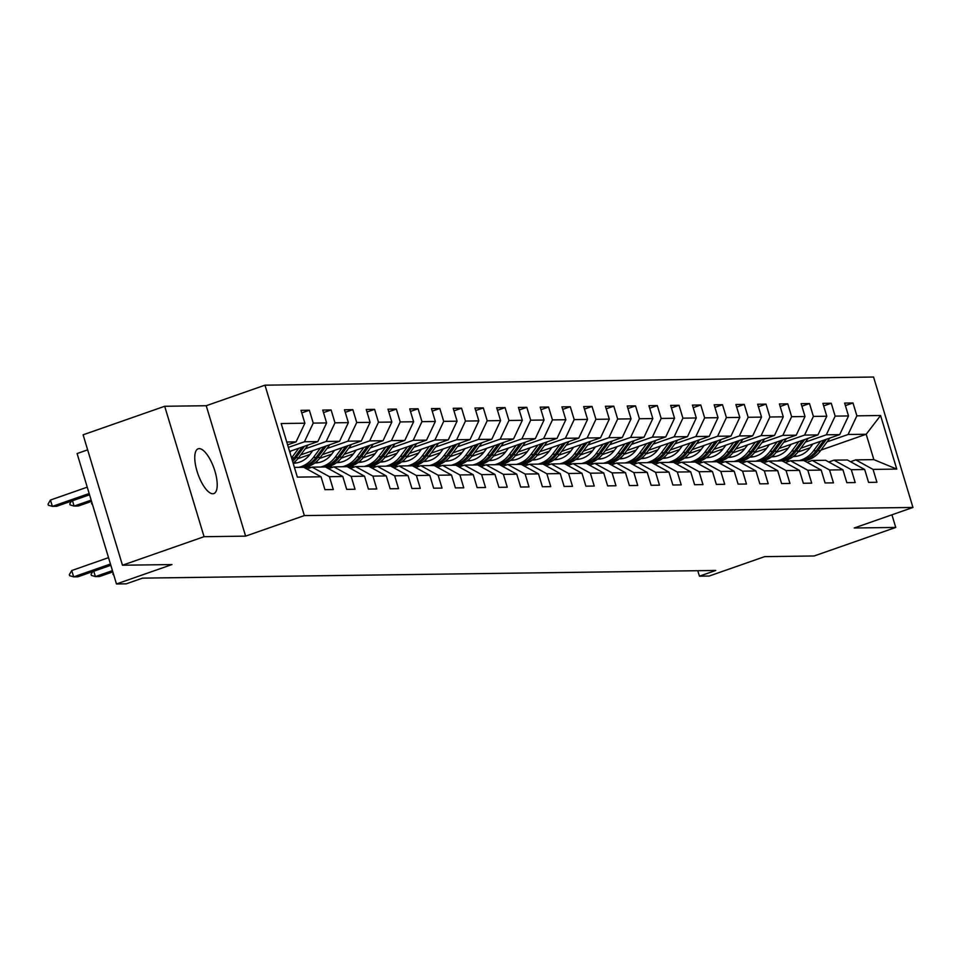 <?xml version="1.0" encoding="UTF-8"?>
<svg xmlns="http://www.w3.org/2000/svg" width="961" height="961" viewBox="0 0 961 961"><rect width="100%" height="100%" fill="white"/><g stroke="black" fill="none" stroke-linecap="round" stroke-linejoin="round"><path stroke-width="1.44" d="M212.789 493.75A23.713 8.517 70.7 0 0 213.81 493.582A23.713 8.517 70.7 0 0 214.483 469.725A23.713 8.517 70.7 0 0 199.167 448.631A23.713 8.517 70.7 0 0 198.158 448.811A23.713 8.517 70.7 0 0 197.486 472.656A23.713 8.517 70.7 0 0 212.789 493.75M87.643 449.856L77.096 453.544L116.473 583.964L126.227 583.832L142.552 578.126L715.741 570.462L699.428 576.168L709.182 576.035L764.668 556.635L814.147 555.975L895.748 527.445L891.928 514.808M164.691 406.275L83.102 434.804L122.467 565.224L204.068 536.694L245.608 536.13L304.349 515.589L264.972 385.169L206.231 405.722L164.691 406.275L204.068 536.694M304.349 515.589L912.95 507.456L873.573 377.036L264.972 385.169M294.414 467.382L303.736 467.262L321.046 476.788L324.938 489.654L333.299 489.545L329.419 476.68L342.801 476.5L346.681 489.365L355.041 489.257L351.161 476.392L364.543 476.212L368.423 489.077L376.784 488.969L372.904 476.103L386.286 475.923L390.166 488.789L398.539 488.668L394.647 475.803L408.029 475.623L411.921 488.488L420.281 488.38L416.401 475.515L429.783 475.335L433.663 488.2L442.024 488.092L438.144 475.227L451.526 475.046L455.406 487.912L463.767 487.804L459.887 474.938L473.268 474.758L477.149 487.623L485.521 487.515L481.629 474.638L495.011 474.47L498.903 487.335L507.264 487.215L503.384 474.35L516.766 474.169L520.646 487.035L529.006 486.927L525.126 474.061L538.508 473.881L542.388 486.746L550.749 486.638L546.869 473.773L560.251 473.593L564.131 486.458L572.504 486.35L568.612 473.485L581.994 473.305L585.886 486.17L594.246 486.05L590.366 473.184L603.748 473.016L607.628 485.882L615.989 485.761L612.109 472.896L625.491 472.716L629.371 485.581L637.732 485.473L633.852 472.608L647.233 472.428L651.114 485.293L659.486 485.185L655.594 472.319L668.976 472.139L672.868 485.005L681.229 484.897L677.337 472.031L690.719 471.851L694.611 484.716L702.971 484.596L699.091 471.731L712.473 471.563L716.353 484.428L724.714 484.308L720.834 471.443L734.216 471.262L738.096 484.128L746.469 484.02L742.577 471.154L755.959 470.974L759.851 483.839L768.211 483.731L764.319 470.866L777.701 470.686L781.593 483.551L789.954 483.443L786.074 470.578L799.456 470.397L803.336 483.263L811.697 483.143L807.817 470.277L821.199 470.097L825.079 482.963L833.451 482.854L829.559 469.989L842.941 469.809L846.833 482.674L855.194 482.566L851.302 469.701L864.684 469.521L868.576 482.386L876.937 482.278L873.056 469.412L896.745 469.088L880.576 415.512L866.197 434.252L848.082 434.492L827.109 441.832M321.046 476.788L297.357 477.112L281.177 423.537L304.877 423.212L300.985 410.347L309.358 410.239L301.754 412.894M880.576 415.512L856.876 415.837L852.996 402.971L844.635 403.079L848.515 415.945L835.133 416.125L831.253 403.26L822.88 403.368L826.772 416.233L813.39 416.413L809.498 403.548L801.138 403.656L805.018 416.521L791.636 416.702L787.756 403.836L779.395 403.956L783.275 416.822L769.893 416.99L766.013 404.125L757.652 404.245L761.532 417.11L748.151 417.29L744.27 404.425L735.898 404.533L739.79 417.398L726.408 417.579L722.516 404.713L714.155 404.821L718.035 417.687L704.653 417.867L700.773 405.001L692.413 405.11L696.293 417.975L682.911 418.155L679.031 405.29L670.67 405.41L674.55 418.275L661.168 418.443L657.288 405.578L648.915 405.698L652.807 418.564L639.425 418.744L635.533 405.878L627.173 405.986L631.053 418.852L617.671 419.032L613.791 406.167L605.43 406.275L609.31 419.14L595.928 419.32L592.048 406.455L583.687 406.563L587.567 419.428L574.185 419.609L570.305 406.743L561.933 406.863L565.825 419.729L552.443 419.909L548.551 407.044L540.19 407.152L544.07 420.017L530.688 420.197L526.808 407.332L518.447 407.44L522.328 420.305L508.946 420.486L505.066 407.62L496.705 407.728L500.585 420.594L487.203 420.774L483.323 407.908L474.95 408.017L478.842 420.882L465.46 421.062L461.568 408.197L453.208 408.317L457.088 421.182L443.706 421.362L439.826 408.497L431.465 408.605L435.345 421.471L421.963 421.651L418.083 408.785L409.722 408.893L413.602 421.759L400.22 421.939L396.34 409.074L387.968 409.182L391.86 422.047L378.478 422.227L374.586 409.362L366.225 409.47L370.105 422.347L356.723 422.516L352.843 409.65L344.482 409.77L348.362 422.636L334.981 422.816L331.101 409.951L322.74 410.059L326.62 422.924L313.238 423.104L309.358 410.239M342.801 476.5L325.479 466.962L312.097 467.142L306.859 468.98M288.384 447.382L304.445 441.772L317.827 441.592L289.609 451.454M312.097 467.142L329.419 476.68M313.238 423.104L304.445 441.772M326.62 422.924L317.827 441.592M364.543 476.212L347.233 466.674L333.851 466.854L328.602 468.692M305.214 448.811L326.187 441.471L339.569 441.303L300.697 454.889M333.851 466.854L351.161 476.392M334.981 422.816L326.187 441.471M348.362 422.636L339.569 441.303M386.286 475.923L368.976 466.385L355.594 466.565L350.357 468.391M297.826 458.709L309.898 454.481A23.532 21.803 89.2 0 1 293.201 463.262A23.532 21.803 89.2 0 1 293.177 463.262M326.956 448.523L347.93 441.183L361.312 441.003L322.44 454.601M355.594 466.565L372.904 476.103M356.723 422.516L347.93 441.183M370.105 422.347L361.312 441.003M408.029 475.623L390.719 466.097L377.337 466.277L372.099 468.103M319.569 458.421L331.641 454.193A23.532 21.803 89.2 0 1 314.956 462.974A23.532 21.803 89.2 0 1 314.824 462.974M348.699 448.234L369.673 440.895L383.055 440.715L344.182 454.313M305.069 467.995L308.181 466.902M377.337 466.277L394.647 475.803M378.478 422.227L369.673 440.895M391.86 422.047L383.055 440.715M429.783 475.335L412.461 465.809L399.079 465.977L393.842 467.815M341.311 458.133L353.396 453.904A23.532 21.803 89.2 0 1 336.698 462.673A23.532 21.803 89.2 0 1 336.566 462.673M370.453 447.934L391.427 440.606L404.809 440.426L365.937 454.024M326.812 467.695L329.923 466.614M399.079 465.977L416.401 475.515M400.22 421.939L391.427 440.606M413.602 421.759L404.809 440.426M451.526 475.046L434.216 465.508L420.834 465.689L415.584 467.526M363.054 457.832L375.138 453.616A23.532 21.803 89.2 0 1 358.441 462.385A23.532 21.803 89.2 0 1 358.309 462.385M392.196 447.646L413.17 440.318L426.552 440.138L387.679 453.724M348.555 467.406L351.666 466.325M420.834 465.689L438.144 475.227M421.963 421.651L413.17 440.318M435.345 421.471L426.552 440.138M473.268 474.758L455.958 465.22L442.577 465.4L437.339 467.238M384.808 457.544L396.881 453.328M413.939 447.358L434.913 440.018L448.294 439.838L409.422 453.436M370.309 467.118L373.421 466.025M442.577 465.4L459.887 474.938M443.706 421.362L434.913 440.018M457.088 421.182L448.294 439.838M495.011 474.47L477.701 464.932L464.319 465.112L459.082 466.938M406.551 457.256L418.624 453.027M435.681 447.069L456.655 439.73L470.037 439.549L431.165 453.148M392.052 466.83L395.163 465.737M464.319 465.112L481.629 474.638M465.46 421.062L456.655 439.73M478.842 420.882L470.037 439.549M516.766 474.169L499.444 464.643L486.062 464.824L480.824 466.65M428.294 456.968L440.378 452.739A23.532 21.803 89.2 0 1 423.681 461.508A23.532 21.803 89.2 0 1 423.549 461.52M457.436 446.781L478.41 439.441L491.792 439.261L452.919 452.859M413.795 466.541L416.906 465.448M486.062 464.824L503.384 474.35M487.203 420.774L478.41 439.441M500.585 420.594L491.792 439.261M538.508 473.881L521.198 464.355L507.816 464.523L502.567 466.361M450.036 456.679L462.121 452.451A23.532 21.803 89.2 0 1 445.423 461.22A23.532 21.803 89.2 0 1 445.291 461.22M479.179 446.481L500.152 439.153L513.534 438.973L474.662 452.559M435.537 466.241L438.648 465.16M507.816 464.523L525.126 474.061M508.946 420.486L500.152 439.153M522.328 420.305L513.534 438.973M560.251 473.593L542.941 464.055L529.559 464.235L524.322 466.073M471.791 456.379L483.863 452.163A23.532 21.803 89.2 0 1 467.166 460.932A23.532 21.803 89.2 0 1 467.034 460.932M500.921 446.192L521.895 438.865L535.277 438.684L496.405 452.271M457.292 465.953L460.403 464.872M529.559 464.235L546.869 473.773M530.688 420.197L521.895 438.865M544.07 420.017L535.277 438.684M581.994 473.305L564.684 463.767L551.302 463.947L546.064 465.785M493.534 456.091L505.606 451.862A23.532 21.803 89.2 0 1 488.921 460.643A23.532 21.803 89.2 0 1 488.789 460.643M522.664 445.904L543.638 438.564L557.02 438.384L518.147 451.982M479.034 465.665L482.146 464.571M551.302 463.947L568.612 473.485M552.443 419.909L543.638 438.564M565.825 419.729L557.02 438.384M603.748 473.016L586.426 463.478L573.044 463.658L567.807 465.484M515.276 455.802L527.361 451.574A23.532 21.803 89.2 0 1 510.663 460.355A23.532 21.803 89.2 0 1 510.531 460.355M544.419 445.616L565.392 438.276L578.774 438.096L539.902 451.694M500.777 465.376L503.888 464.283M573.044 463.658L590.366 473.184M574.185 419.609L565.392 438.276M587.567 419.428L578.774 438.096M625.491 472.716L608.181 463.19L594.799 463.37L589.549 465.196M537.019 455.514L549.103 451.286M566.161 445.315L587.135 437.988L600.517 437.808L561.644 451.406M522.52 465.088L525.631 463.995M594.799 463.37L612.109 472.896M595.928 419.32L587.135 437.988M609.31 419.14L600.517 437.808M647.233 472.428L629.923 462.89L616.542 463.07L611.304 464.908M558.773 455.214L570.846 450.997A23.532 21.803 89.2 0 1 554.149 459.766A23.532 21.803 89.2 0 1 554.016 459.766M587.904 445.027L608.878 437.699L622.26 437.519L583.387 451.105M544.274 464.788L547.386 463.707M616.542 463.07L633.852 472.608M617.671 419.032L608.878 437.699M631.053 418.852L622.26 437.519M668.976 472.139L651.666 462.601L638.284 462.782L633.047 464.619M580.516 454.925L592.589 450.709A23.532 21.803 89.2 0 1 575.903 459.478A23.532 21.803 89.2 0 1 575.771 459.478M609.646 444.739L630.62 437.399L644.002 437.231L605.13 450.817M566.017 464.499L569.128 463.418M638.284 462.782L655.594 472.319M639.425 418.744L630.62 437.399M652.807 418.564L644.002 437.231M690.719 471.851L673.409 462.313L660.027 462.493L654.789 464.319M602.259 454.637L614.343 450.409A23.532 21.803 89.2 0 1 597.646 459.19A23.532 21.803 89.2 0 1 597.514 459.19M631.401 444.45L652.363 437.111L665.745 436.931L626.884 450.529M587.76 464.211L590.871 463.118M660.027 462.493L677.337 472.031M661.168 418.443L652.363 437.111M674.55 418.275L665.745 436.931M712.473 471.563L695.163 462.025L681.781 462.205L676.532 464.031M624.001 454.349L636.086 450.12M653.144 444.162L674.117 436.823L687.499 436.642L648.627 450.241M609.502 463.923L612.613 462.83M681.781 462.205L699.091 471.731M682.911 418.155L674.117 436.823M696.293 417.975L687.499 436.642M734.216 471.262L716.906 461.736L703.524 461.917L698.287 463.743M645.756 454.06L657.829 449.832M674.886 443.862L695.86 436.534L709.242 436.354L670.37 449.952M631.257 463.622L634.368 462.541M703.524 461.917L720.834 471.443M704.653 417.867L695.86 436.534M718.035 417.687L709.242 436.354M755.959 470.974L738.649 461.436L725.267 461.616L720.029 463.454M667.499 453.76L679.571 449.544M696.629 443.574L717.603 436.246L730.985 436.066L692.112 449.652M653 463.334L656.111 462.253M725.267 461.616L742.577 471.154M726.408 417.579L717.603 436.246M739.79 417.398L730.985 436.066M777.701 470.686L760.391 461.148L747.009 461.328L741.772 463.166M689.241 453.472L701.326 449.255A23.532 21.803 89.2 0 1 684.628 458.025A23.532 21.803 89.2 0 1 684.496 458.025M718.384 443.285L739.345 435.946L752.727 435.777L713.867 449.364M674.742 463.046L677.853 461.953M747.009 461.328L764.319 470.866M748.151 417.29L739.345 435.946M761.532 417.11L752.727 435.777M799.456 470.397L782.146 460.86L768.764 461.04L763.514 462.866M710.984 453.184L723.068 448.955A23.532 21.803 89.2 0 1 706.371 457.736A23.532 21.803 89.2 0 1 706.239 457.736M740.126 442.997L761.1 435.657L774.482 435.477L735.609 449.075M696.485 462.758L699.596 461.664M768.764 461.04L786.074 470.578M769.893 416.99L761.1 435.657M783.275 416.822L774.482 435.477M821.199 470.097L803.889 460.571L790.507 460.751L785.269 462.577M732.738 452.895L744.811 448.667A23.532 21.803 89.2 0 1 728.114 457.448A23.532 21.803 89.2 0 1 727.982 457.448M761.869 442.709L782.843 435.369L796.225 435.189L757.352 448.787M718.239 462.469L721.351 461.376M790.507 460.751L807.817 470.277M791.636 416.702L782.843 435.369M805.018 416.521L796.225 435.189M842.941 469.809L825.631 460.283L812.249 460.451L807.012 462.289M754.481 452.607L766.554 448.379A23.532 21.803 89.2 0 1 749.868 457.148A23.532 21.803 89.2 0 1 749.736 457.148M783.611 442.408L804.585 435.081L817.967 434.901L779.095 448.499M739.982 462.169L743.093 461.088M812.249 460.451L829.559 469.989M813.39 416.413L804.585 435.081M826.772 416.233L817.967 434.901M864.684 469.521L847.374 459.983L833.992 460.163L828.754 462.001M776.224 452.307L788.308 448.09A23.532 21.803 89.2 0 1 771.611 456.859A23.532 21.803 89.2 0 1 771.479 456.859M805.366 442.12L826.328 434.792L839.71 434.612L800.849 448.198M761.725 461.881L764.836 460.8M833.992 460.163L851.302 469.701M835.133 416.125L826.328 434.792M848.515 415.945L839.71 434.612M896.745 469.088L873.861 459.634L855.746 459.875L850.497 461.712M797.966 452.018L810.051 447.802M785.245 462.565L789.413 461.112M820.994 450.06L866.197 434.252L873.861 459.634M855.746 459.875L873.056 469.412M856.876 415.837L848.082 434.492M116.473 583.964L171.959 564.563L122.467 565.224M912.95 507.456L854.209 527.997L895.748 527.445M697.77 570.702L699.428 576.168M287.615 444.835L296.072 441.88L286.75 442M304.877 423.212L296.072 441.88M852.996 402.971L845.392 405.626M831.253 403.26L823.649 405.914M809.498 403.548L801.906 406.203M787.756 403.836L780.164 406.491M766.013 404.125L758.409 406.791M744.27 404.425L736.667 407.08M722.516 404.713L714.924 407.368M700.773 405.001L693.181 407.656M679.031 405.29L671.427 407.945M657.288 405.578L649.684 408.245M635.533 405.878L627.941 408.533M613.791 406.167L606.199 408.821M592.048 406.455L584.444 409.11M570.305 406.743L562.702 409.398M548.551 407.044L540.959 409.698M526.808 407.332L519.216 409.987M505.066 407.62L497.474 410.275M483.323 407.908L475.719 410.563M461.568 408.197L453.976 410.852M439.826 408.497L432.234 411.152M418.083 408.785L410.491 411.44M396.34 409.074L388.737 411.728M374.586 409.362L366.994 412.017M352.843 409.65L345.251 412.317M331.101 409.951L323.509 412.605M245.608 536.13L206.231 405.722M812.874 443.994L810.063 447.79A23.532 21.803 89.2 0 1 793.354 456.571A23.532 21.803 89.2 0 1 793.221 456.571M820.61 441.291L813.547 450.805A28.349 26.259 89.2 0 1 799.12 460.631M789.449 461.112A28.349 26.259 89.2 0 1 786.014 460.343M829.932 438.036L820.514 450.709A28.349 26.259 89.2 0 1 804.477 460.896M796.837 456.223A23.532 21.803 89.2 0 1 794.375 455.67M824.154 440.054L816.189 450.769A28.349 26.259 89.2 0 1 801.762 460.595M793.438 456.403A23.532 21.803 -90.8 0 0 794.675 456.511M803.432 460.571A28.349 26.259 -90.8 0 0 817.859 450.745L826.388 439.273M795.516 456.427A23.532 21.803 89.2 0 1 793.738 456.175M791.131 444.282L788.308 448.078M798.855 441.579L791.792 451.093A28.349 26.259 89.2 0 1 777.377 460.92M767.707 461.4A28.349 26.259 89.2 0 1 764.271 460.631M808.189 438.324L798.771 450.997A28.349 26.259 89.2 0 1 782.735 461.184M775.095 456.511A23.532 21.803 89.2 0 1 772.62 455.958M802.399 440.342L794.447 451.057A28.349 26.259 89.2 0 1 780.02 460.884M771.695 456.703A23.532 21.803 -90.8 0 0 772.932 456.799M781.689 460.872A28.349 26.259 -90.8 0 0 796.116 451.033L804.645 439.561M773.773 456.715A23.532 21.803 89.2 0 1 771.995 456.475M769.377 444.583L766.566 448.367M777.113 441.868L770.049 451.382A28.349 26.259 89.2 0 1 755.622 461.22M745.964 461.7A28.349 26.259 89.2 0 1 742.529 460.92M786.434 438.612L777.017 451.286A28.349 26.259 89.2 0 1 760.98 461.472M753.34 456.799A23.532 21.803 89.2 0 1 750.877 456.247M780.656 440.631L772.704 451.346A28.349 26.259 89.2 0 1 758.277 461.184M749.952 456.992A23.532 21.803 -90.8 0 0 751.19 457.088M759.947 461.16A28.349 26.259 -90.8 0 0 774.374 451.322L782.891 439.85M752.019 457.004A23.532 21.803 89.2 0 1 750.241 456.763M747.634 444.871L744.823 448.655M755.37 442.168L748.307 451.67A28.349 26.259 89.2 0 1 733.88 461.508M724.222 461.989A28.349 26.259 89.2 0 1 720.774 461.208M764.692 438.901L755.274 451.586A28.349 26.259 89.2 0 1 739.237 461.76M731.597 457.088A23.532 21.803 89.2 0 1 729.135 456.535M758.914 440.919L750.949 451.634A28.349 26.259 89.2 0 1 736.522 461.472M728.21 457.28A23.532 21.803 -90.8 0 0 729.447 457.376M738.204 461.448A28.349 26.259 -90.8 0 0 752.631 451.622L761.148 440.138M730.276 457.304A23.532 21.803 89.2 0 1 728.498 457.052M725.891 445.159L723.08 448.943M733.627 442.456L726.564 451.97A28.349 26.259 89.2 0 1 712.137 461.797M702.467 462.277A28.349 26.259 89.2 0 1 699.031 461.508M742.949 439.189L733.531 451.874A28.349 26.259 89.2 0 1 717.495 462.061M709.855 457.388A23.532 21.803 89.2 0 1 707.392 456.823M737.171 441.219L729.207 451.934A28.349 26.259 89.2 0 1 714.78 461.76M706.455 457.568A23.532 21.803 -90.8 0 0 707.692 457.676M716.462 461.736A28.349 26.259 -90.8 0 0 730.877 451.91L739.405 440.438M708.533 457.592A23.532 21.803 89.2 0 1 706.755 457.34M704.149 445.448L701.326 449.243M711.885 442.745L704.809 452.259A28.349 26.259 89.2 0 1 690.394 462.085M680.724 462.565A28.349 26.259 89.2 0 1 677.289 461.797M721.206 439.489L711.789 452.163A28.349 26.259 89.2 0 1 695.752 462.349M688.112 457.676A23.532 21.803 89.2 0 1 685.637 457.124M715.416 441.507L707.464 452.223A28.349 26.259 89.2 0 1 693.037 462.049M684.712 457.856A23.532 21.803 -90.8 0 0 685.95 457.965M694.707 462.025A28.349 26.259 -90.8 0 0 709.134 452.199L717.663 440.727M686.791 457.88A23.532 21.803 89.2 0 1 685.013 457.628M682.394 445.736L679.583 449.532A23.532 21.803 89.2 0 1 662.886 458.313A23.532 21.803 89.2 0 1 662.754 458.313M690.13 443.033L683.067 452.547A28.349 26.259 89.2 0 1 668.64 462.373M658.982 462.866A28.349 26.259 89.2 0 1 655.546 462.085M699.452 439.778L690.034 452.451A28.349 26.259 89.2 0 1 673.997 462.637M666.357 457.965A23.532 21.803 89.2 0 1 663.895 457.412M693.674 441.796L685.722 452.511A28.349 26.259 89.2 0 1 671.295 462.337M662.97 458.157A23.532 21.803 -90.8 0 0 664.207 458.253M672.964 462.325A28.349 26.259 -90.8 0 0 687.391 452.487L695.908 441.015M665.036 458.169A23.532 21.803 89.2 0 1 663.258 457.929M660.651 446.036L657.841 449.82A23.532 21.803 89.2 0 1 641.131 458.601A23.532 21.803 89.2 0 1 640.999 458.613M668.388 443.321L661.324 452.835A28.349 26.259 89.2 0 1 646.897 462.673M637.239 463.154A28.349 26.259 89.2 0 1 633.792 462.373M677.709 440.066L668.291 452.739A28.349 26.259 89.2 0 1 652.255 462.926M644.615 458.253A23.532 21.803 89.2 0 1 642.152 457.7M671.931 442.084L663.967 452.799A28.349 26.259 89.2 0 1 649.552 462.637M641.227 458.445A23.532 21.803 -90.8 0 0 642.465 458.541M651.222 462.613A28.349 26.259 -90.8 0 0 665.649 452.775L674.166 441.303M643.293 458.457A23.532 21.803 89.2 0 1 641.516 458.217M638.909 446.324L636.098 450.108A23.532 21.803 89.2 0 1 619.389 458.902A23.532 21.803 89.2 0 1 619.256 458.902M646.645 443.622L639.582 453.124A28.349 26.259 89.2 0 1 625.155 462.962M615.484 463.442A28.349 26.259 89.2 0 1 612.049 462.661M655.967 440.354L646.549 453.039A28.349 26.259 89.2 0 1 630.512 463.214M622.872 458.553A23.532 21.803 89.2 0 1 620.41 457.989M650.189 442.384L642.224 453.087A28.349 26.259 89.2 0 1 627.797 462.926M619.473 458.733A23.532 21.803 -90.8 0 0 620.71 458.841M629.479 462.902A28.349 26.259 -90.8 0 0 643.894 453.075L652.423 441.592M621.551 458.757A23.532 21.803 89.2 0 1 619.773 458.505M617.166 446.613L614.343 450.397M624.902 443.91L617.827 453.424A28.349 26.259 89.2 0 1 603.412 463.25M593.742 463.731A28.349 26.259 89.2 0 1 590.306 462.962M634.224 440.643L624.806 453.328A28.349 26.259 89.2 0 1 608.769 463.514M601.13 458.841A23.532 21.803 89.2 0 1 598.655 458.277M628.434 442.673L620.482 453.388A28.349 26.259 89.2 0 1 606.055 463.214M597.73 459.022A23.532 21.803 -90.8 0 0 598.967 459.13M607.724 463.19A28.349 26.259 -90.8 0 0 622.151 453.364L630.68 441.892M599.808 459.046A23.532 21.803 89.2 0 1 598.03 458.793M595.412 446.901L592.601 450.697M603.148 444.198L596.084 453.712A28.349 26.259 89.2 0 1 581.657 463.538M571.999 464.019A28.349 26.259 89.2 0 1 568.564 463.25M612.469 440.943L603.052 453.616A28.349 26.259 89.2 0 1 587.015 463.803M579.375 459.13A23.532 21.803 89.2 0 1 576.912 458.577M606.691 442.961L598.739 453.676A28.349 26.259 89.2 0 1 584.312 463.502M575.987 459.31A23.532 21.803 -90.8 0 0 577.225 459.418M585.982 463.478A28.349 26.259 -90.8 0 0 600.409 453.652L608.926 442.18M578.054 459.334A23.532 21.803 89.2 0 1 576.276 459.082M573.669 447.189L570.858 450.985M581.405 444.487L574.342 454A28.349 26.259 89.2 0 1 559.915 463.827M550.257 464.319A28.349 26.259 89.2 0 1 546.809 463.538M590.727 441.231L581.309 453.904A28.349 26.259 89.2 0 1 565.272 464.091M557.632 459.418A23.532 21.803 89.2 0 1 555.17 458.865M584.949 443.249L576.984 453.964A28.349 26.259 89.2 0 1 562.569 463.791M554.245 459.61A23.532 21.803 -90.8 0 0 555.482 459.706M564.239 463.779A28.349 26.259 -90.8 0 0 578.666 453.94L587.183 442.468M556.311 459.622A23.532 21.803 89.2 0 1 554.533 459.382M551.926 447.49L549.115 451.274A23.532 21.803 89.2 0 1 532.406 460.055A23.532 21.803 89.2 0 1 532.274 460.067M559.662 444.787L552.599 454.289A28.349 26.259 89.2 0 1 538.172 464.127M528.502 464.607A28.349 26.259 89.2 0 1 525.066 463.827M568.984 441.519L559.566 454.193A28.349 26.259 89.2 0 1 543.53 464.379M535.89 459.706A23.532 21.803 89.2 0 1 533.427 459.154M563.206 443.538L555.242 454.253A28.349 26.259 89.2 0 1 540.815 464.091M532.49 459.899A23.532 21.803 -90.8 0 0 533.727 459.995M542.497 464.067A28.349 26.259 -90.8 0 0 556.912 454.229L565.44 442.757M534.568 459.911A23.532 21.803 89.2 0 1 532.79 459.67M530.184 447.778L527.361 451.562M537.92 445.075L530.844 454.577A28.349 26.259 89.2 0 1 516.429 464.415M506.759 464.896A28.349 26.259 89.2 0 1 503.324 464.127M547.241 441.808L537.824 454.493A28.349 26.259 89.2 0 1 521.787 464.668M514.147 460.007A23.532 21.803 89.2 0 1 511.672 459.442M541.451 443.838L533.499 454.541A28.349 26.259 89.2 0 1 519.072 464.379M510.747 460.187A23.532 21.803 -90.8 0 0 511.985 460.295M520.742 464.355A28.349 26.259 -90.8 0 0 535.169 454.529L543.698 443.045M512.826 460.211A23.532 21.803 89.2 0 1 511.048 459.959M508.429 448.066L505.618 451.85M516.165 445.363L509.102 454.877A28.349 26.259 89.2 0 1 494.675 464.704M485.017 465.184A28.349 26.259 89.2 0 1 481.581 464.415M525.487 442.108L516.069 454.781A28.349 26.259 89.2 0 1 500.032 464.968M492.392 460.295A23.532 21.803 89.2 0 1 489.93 459.742M519.709 444.126L511.757 454.841A28.349 26.259 89.2 0 1 497.33 464.668M489.005 460.475A23.532 21.803 -90.8 0 0 490.242 460.583M498.999 464.643A28.349 26.259 -90.8 0 0 513.426 454.817L521.943 443.345M491.071 460.499A23.532 21.803 89.2 0 1 489.293 460.247M486.686 448.355L483.876 452.15M494.422 445.652L487.359 455.166A28.349 26.259 89.2 0 1 472.932 464.992M463.274 465.472A28.349 26.259 89.2 0 1 459.826 464.704M503.744 442.396L494.326 455.07A28.349 26.259 89.2 0 1 478.29 465.256M470.65 460.583A23.532 21.803 89.2 0 1 468.187 460.031M497.966 444.414L490.002 455.13A28.349 26.259 89.2 0 1 475.587 464.956M467.262 460.763A23.532 21.803 -90.8 0 0 468.5 460.872M477.257 464.932A28.349 26.259 -90.8 0 0 491.684 455.106L500.2 443.634M469.328 460.787A23.532 21.803 89.2 0 1 467.551 460.535M464.944 448.655L462.133 452.439M472.68 445.94L465.617 455.454A28.349 26.259 89.2 0 1 451.19 465.28M441.519 465.773A28.349 26.259 89.2 0 1 438.084 464.992M482.002 442.685L472.584 455.358A28.349 26.259 89.2 0 1 456.547 465.544M448.907 460.872A23.532 21.803 89.2 0 1 446.445 460.319M476.224 444.703L468.259 455.418A28.349 26.259 89.2 0 1 453.832 465.256M445.508 461.064A23.532 21.803 -90.8 0 0 446.745 461.16M455.514 465.232A28.349 26.259 -90.8 0 0 469.929 455.394L478.458 443.922M447.586 461.076A23.532 21.803 89.2 0 1 445.808 460.836M443.201 448.943L440.378 452.727M450.937 446.24L443.862 455.742A28.349 26.259 89.2 0 1 429.447 465.58M419.777 466.061A28.349 26.259 89.2 0 1 416.341 465.28M460.259 442.973L450.841 455.658A28.349 26.259 89.2 0 1 434.804 465.833M427.164 461.16A23.532 21.803 89.2 0 1 424.69 460.607M454.469 444.991L446.517 455.706A28.349 26.259 89.2 0 1 432.09 465.544M423.765 461.352A23.532 21.803 -90.8 0 0 425.002 461.448M433.759 465.52A28.349 26.259 -90.8 0 0 448.186 455.682L456.715 444.21M425.843 461.364A23.532 21.803 89.2 0 1 424.065 461.124M421.447 449.231L418.636 453.015A23.532 21.803 89.2 0 1 401.938 461.809A23.532 21.803 89.2 0 1 401.806 461.809M429.183 446.529L422.119 456.031A28.349 26.259 89.2 0 1 407.692 465.869M398.034 466.349A28.349 26.259 89.2 0 1 394.599 465.58M438.504 443.261L429.086 455.946A28.349 26.259 89.2 0 1 413.05 466.133M405.41 461.46A23.532 21.803 89.2 0 1 402.947 460.896M432.726 445.291L424.774 456.007A28.349 26.259 89.2 0 1 410.347 465.833M402.022 461.64A23.532 21.803 -90.8 0 0 403.26 461.748M412.017 465.809A28.349 26.259 -90.8 0 0 426.444 455.982L434.961 444.499M404.088 461.664A23.532 21.803 89.2 0 1 402.311 461.412M399.704 449.52L396.893 453.304A23.532 21.803 89.2 0 1 380.184 462.097A23.532 21.803 89.2 0 1 380.051 462.097M407.44 446.817L400.377 456.331A28.349 26.259 89.2 0 1 385.95 466.157M376.292 466.638A28.349 26.259 89.2 0 1 372.844 465.869M416.762 443.562L407.344 456.235A28.349 26.259 89.2 0 1 391.307 466.421M383.667 461.748A23.532 21.803 89.2 0 1 381.205 461.196M410.984 445.58L403.019 456.295A28.349 26.259 89.2 0 1 388.604 466.121M380.28 461.929A23.532 21.803 -90.8 0 0 381.517 462.037M390.274 466.097A28.349 26.259 -90.8 0 0 404.701 456.271L413.218 444.799M382.346 461.953A23.532 21.803 89.2 0 1 380.568 461.7M377.961 449.808L375.15 453.604M385.697 447.105L378.634 456.619A28.349 26.259 89.2 0 1 364.207 466.445M354.537 466.926A28.349 26.259 89.2 0 1 351.101 466.157M395.019 443.85L385.601 456.523A28.349 26.259 89.2 0 1 369.565 466.71M361.925 462.037A23.532 21.803 89.2 0 1 359.462 461.484M389.241 445.868L381.277 456.583A28.349 26.259 89.2 0 1 366.85 466.409M358.525 462.217A23.532 21.803 -90.8 0 0 359.762 462.325M368.531 466.385A28.349 26.259 -90.8 0 0 382.946 456.559L391.475 445.087M360.603 462.241A23.532 21.803 89.2 0 1 358.825 462.001M356.219 450.108L353.396 453.892M363.955 447.394L356.879 456.907A28.349 26.259 89.2 0 1 342.464 466.746M332.794 467.226A28.349 26.259 89.2 0 1 329.359 466.445M373.276 444.138L363.859 456.811A28.349 26.259 89.2 0 1 347.822 466.998M340.182 462.325A23.532 21.803 89.2 0 1 337.707 461.773M367.486 446.156L359.534 456.871A28.349 26.259 89.2 0 1 345.107 466.71M336.782 462.517A23.532 21.803 -90.8 0 0 338.02 462.613M346.777 466.686A28.349 26.259 -90.8 0 0 361.204 456.847L369.733 445.375M338.861 462.529A23.532 21.803 89.2 0 1 337.083 462.289M334.464 450.397L331.653 454.181M342.2 447.694L335.137 457.196A28.349 26.259 89.2 0 1 320.71 467.034M311.052 467.514A28.349 26.259 89.2 0 1 307.616 466.734M351.522 444.426L342.104 457.112A28.349 26.259 89.2 0 1 326.067 467.286M318.427 462.613A23.532 21.803 89.2 0 1 315.965 462.061M345.744 446.445L337.791 457.16A28.349 26.259 89.2 0 1 323.364 466.998M315.04 462.806A23.532 21.803 -90.8 0 0 316.277 462.902M325.034 466.974A28.349 26.259 -90.8 0 0 339.461 457.148L347.978 445.664M317.106 462.818A23.532 21.803 89.2 0 1 315.328 462.577M113.866 575.327L112.821 574.065L113.254 573.321M312.721 450.685L309.91 454.469M320.457 447.982L313.394 457.496A28.349 26.259 89.2 0 1 298.967 467.322M329.779 444.715L320.361 457.4A28.349 26.259 89.2 0 1 304.325 467.587M296.685 462.914A23.532 21.803 89.2 0 1 294.222 462.349M324.001 446.745L316.037 457.46A28.349 26.259 89.2 0 1 301.622 467.286M293.297 463.094A23.532 21.803 -90.8 0 0 294.534 463.202M303.292 467.262A28.349 26.259 -90.8 0 0 317.719 457.436L326.235 445.964M295.363 463.118A23.532 21.803 89.2 0 1 293.585 462.866M92.58 504.837L91.535 503.564L91.98 502.819M93.782 571.242L95.391 576.588L112.449 570.618M112.833 571.891L99.572 576.528L95.391 576.588L91.403 575.411L91.079 574.354L92.664 571.627M290.979 450.973L289.898 452.427M298.715 448.27L291.651 457.784A28.349 26.259 89.2 0 1 291.555 457.904M308.037 445.015L298.619 457.688A28.349 26.259 89.2 0 1 293.153 463.202M302.259 447.033L294.294 457.748A28.349 26.259 89.2 0 1 292.252 460.199M292.624 461.46A28.349 26.259 -90.8 0 0 295.964 457.724L304.493 446.252M72.495 500.741L74.105 506.087L78.297 506.027L91.547 501.402M91.163 500.128L74.105 506.087L70.117 504.909L69.793 503.852L71.378 501.137M71.739 570.534L69.336 574.642L69.648 575.699L73.649 576.876L71.739 570.534L108.533 557.656M110.827 565.284L77.829 576.816L73.649 576.876L110.443 564.011M87.247 487.167L50.453 500.032L52.362 506.375L56.543 506.327L89.553 494.783M89.169 493.51L52.362 506.375L48.374 505.21L48.05 504.153L50.453 500.032M816.189 450.769L813.547 450.805M820.514 450.709L817.859 450.745M794.447 451.057L791.792 451.093M798.771 450.997L796.116 451.033M772.704 451.346L770.049 451.382M777.017 451.286L774.374 451.322M750.949 451.634L748.307 451.67M755.274 451.586L752.631 451.622M729.207 451.934L726.564 451.97M733.531 451.874L730.877 451.91M707.464 452.223L704.809 452.259M711.789 452.163L709.134 452.199M685.722 452.511L683.067 452.547M690.034 452.451L687.391 452.487M663.967 452.799L661.324 452.835M668.291 452.739L665.649 452.775M642.224 453.087L639.582 453.124M646.549 453.039L643.894 453.075M620.482 453.388L617.827 453.424M624.806 453.328L622.151 453.364M598.739 453.676L596.084 453.712M603.052 453.616L600.409 453.652M576.984 453.964L574.342 454M581.309 453.904L578.666 453.94M555.242 454.253L552.599 454.289M559.566 454.193L556.912 454.229M533.499 454.541L530.844 454.577M537.824 454.493L535.169 454.529M511.757 454.841L509.102 454.877M516.069 454.781L513.426 454.817M490.002 455.13L487.359 455.166M494.326 455.07L491.684 455.106M468.259 455.418L465.617 455.454M472.584 455.358L469.929 455.394M446.517 455.706L443.862 455.742M450.841 455.658L448.186 455.682M424.774 456.007L422.119 456.031M429.086 455.946L426.444 455.982M403.019 456.295L400.377 456.331M407.344 456.235L404.701 456.271M381.277 456.583L378.634 456.619M385.601 456.523L382.946 456.559M359.534 456.871L356.879 456.907M363.859 456.811L361.204 456.847M337.791 457.16L335.137 457.196M342.104 457.112L339.461 457.148M316.037 457.46L313.394 457.496M320.361 457.4L317.719 457.436M294.294 457.748L291.651 457.784M298.619 457.688L295.964 457.724"/></g></svg>
